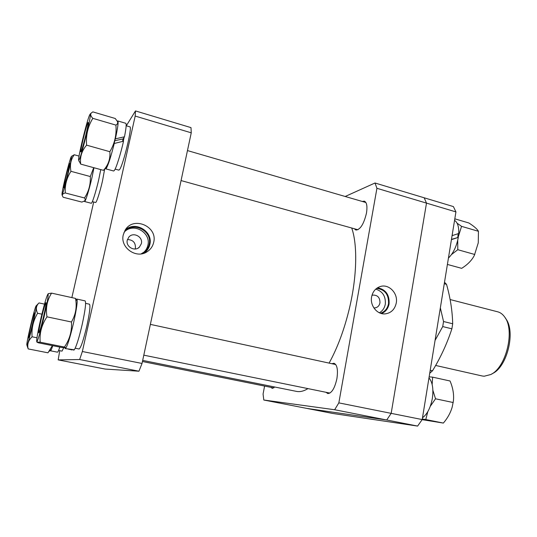 <?xml version="1.0" encoding="UTF-8"?>
<svg xmlns="http://www.w3.org/2000/svg" width="537" height="537" viewBox="0 0 537 537"><rect width="100%" height="100%" fill="white"/><g stroke="black" fill="none" stroke-linecap="round" stroke-linejoin="round"><path stroke-width="0.81" d="M334.652 409.738L263.808 400.018L306.929 408.429L386.721 419.994L334.652 409.738L338.84 402.878L391.171 413.356L426.499 203.114L376.927 188.299L375.014 182.996L424.183 197.791L426.499 203.114L424.183 197.791L453.396 206.584L455.933 211.907L426.499 203.114L391.171 413.356L386.721 419.994L306.929 408.429L332.698 413.456L417.611 426.076L386.721 419.994L391.171 413.356L422.203 419.572L417.611 426.076M455.933 211.907L422.203 419.572M271.037 387.372L272.266 388.379L274.749 387.009M325.999 392.285L327.785 393.554C331.698 393.292 334.739 388.332 336.907 378.659C338.149 369.852 337.169 364.717 333.974 363.26L331.853 363.703M354.346 228.749L355.917 230.071C360.334 229.655 363.851 224.01 366.469 213.129C367.509 206.289 366.791 202.295 364.328 201.153L362.274 201.456M371.94 295.404L372.98 295.082C377.712 295.068 380.042 297.666 379.961 302.881C379.35 305.647 377.779 307.312 375.249 307.869L373.866 307.909M371.604 296.874C369.825 305.573 377.182 314.749 385.17 313.883C391.111 313.044 394.802 309.433 396.252 303.036C398.246 293.37 388.916 283.623 380.324 286.523C375.645 288.107 372.738 291.557 371.604 296.874M381.525 313.554C385.613 311.829 388.13 308.614 389.083 303.888C389.58 294.793 385.734 289.416 377.551 287.751M380.464 313.225C384.814 311.796 387.499 308.634 388.519 303.747C388.895 294.585 384.935 289.463 376.638 288.382M379.364 312.776C382.559 310.957 384.532 308.104 385.291 304.204C385.868 296.35 382.68 291.329 375.725 289.141M376.927 188.299L338.84 402.878M345.19 196.482L375.014 182.996M263.808 400.018L263.07 394.051L264.593 386.076M135.116 249.007L135.425 248C135.633 242.583 132.975 239.777 127.437 239.569M141.372 243.637L139.372 247.161C134.727 251.987 125.504 246.671 127.282 240.14L128.88 237.032C133.337 231.601 143.218 236.864 141.372 243.637M123.288 234.783C119.825 247.57 136.358 259.217 147.084 251.752C150.548 249.517 152.743 246.389 153.676 242.382C158.019 226.325 132.975 215.632 125.014 230.42L123.288 234.783M143.856 253.263C146.984 251.141 148.977 248.235 149.83 244.55C153.401 231.38 134.874 220.385 125.188 230.145M141.117 253.887L144.869 251.598C147.071 249.658 148.494 247.248 149.145 244.382C152.783 230.991 132.954 220.794 124.497 231.924L123.94 232.635M142.929 252.994L143.641 252.417C145.829 250.49 147.239 248.101 147.883 245.255C151.139 233.206 134.666 222.768 125.249 231.098M126.302 125.799L135.485 110.924L190.997 127.625L191.253 132.82L142.03 363.462L138.949 371.208L105.192 369.067L58.177 359.891L79.651 359.528L82.349 351.513L142.03 363.462M58.177 359.891L59.741 350.681M71.864 297.605L93.706 201.993M191.253 132.82L135.19 116.066L82.349 351.513M138.949 371.208L79.651 359.528M135.19 116.066L135.485 110.924M351.722 228.017C357.615 244.644 357.051 276.3 349.466 308.184C344.365 329.389 337.578 347.694 329.107 363.106M307.97 388.613C303.788 391.171 299.955 392.097 296.464 391.386L142.681 360.394M435.648 365.455L482.206 375.981L484.179 376.229L490.805 374.517C506.156 367.536 515.171 330.275 504.706 317.058C502.76 314.273 500.43 312.527 497.725 311.816L450.12 299.545M505.277 317.938L505.834 318.797C515.815 331.43 507.257 366.811 492.61 373.483L491.717 373.994M426.351 394.051L425.411 399.843M428.976 377.88C432.5 382.136 433.627 388.942 432.359 398.3C430.614 407.637 427.331 414.128 422.498 417.773M65.4 348.325L64.903 347.754M72.24 349.983L68.065 349.043M76.395 299.304L76.818 299.062C77.798 300.492 76.737 308.352 73.616 322.656C69.917 338.216 67.159 346.862 65.339 348.594L74.341 349.755C76.469 346.184 79.087 337.753 82.195 324.462C85.269 310.198 86.242 302.344 85.128 300.895L76.818 299.062M64.984 348.211L65.091 347.748M65.339 348.594L65.574 347.54M73.737 350.272L73.864 349.721M85.618 303.351L89.464 304.197C90.545 305.54 89.706 312.675 86.934 325.617C83.517 340.022 80.899 347.815 79.073 348.996L75.2 348.218M124.101 137.378L123.282 141.244M126.155 125.752L129.873 126.846C132.626 126.222 123.134 165.53 119.543 169.605L118.838 170.128L115.126 169.108M123.06 138.922L122.564 141.419M104.641 169.195L102.507 180.862C100.043 191.81 96.405 203.093 95.586 202.483L92.337 201.637M63.762 347.694L62.017 351.131L58.593 350.453M114.824 140.721L123.121 138.908L124.477 136.794L115.368 138.841C117.798 127.819 118.61 121.852 117.811 120.946L125.772 123.295C126.571 123.872 126.135 128.377 124.477 136.794M114.274 143.48C111.018 156.334 108.387 164.59 106.38 168.235L105.695 168.826L113.649 171.008L114.381 170.437C116.267 167.967 120.697 153.877 123.53 141.184L114.274 143.48M117.341 121.241L117.811 120.946M93.975 167.745L91.968 177.572C89.209 189.675 85.329 202.174 84.578 201.529L84.396 201.066M100.748 169.598L98.774 179.405C96.042 191.481 92.089 203.926 91.243 203.261L84.578 201.529M52.754 345.687C51.686 348.99 50.955 350.695 50.538 350.802L50.303 350.379M59.822 347.103C58.728 350.386 57.962 352.084 57.513 352.185L50.498 350.802M451.429 239.643L458.303 237.401C456.638 246.295 453.349 253.189 448.435 258.075M452.516 232.93L452.174 235.636L458.732 233.481C458.974 226.735 457.584 222.365 454.557 220.371M458.303 237.401L451.476 239.374M432.151 384.505L432.641 377.155L450.046 380.995C452.959 387.855 454.08 394.48 453.409 400.864L452.214 406.999C450.583 412.738 447.636 418.095 443.367 423.075L422.149 419.652M422.297 419.021L425.781 419.545L427.788 411.684M430.265 406.341L435.52 398.796L432.882 390.292M435.52 398.796L453.208 402.528M432.641 377.155L429.144 376.846M425.781 419.545L443.367 423.075M41.356 318.481C43.678 308.775 45.236 303.472 46.021 302.579C46.303 303.506 45.464 308.298 43.497 316.971C41.181 326.63 39.631 331.96 38.832 332.96C38.51 332.094 39.355 327.268 41.356 318.481M71.448 321.999C72.039 331.04 69.703 339.391 64.427 347.056L65.427 347.701L61.809 347.499L38.315 342.801L36.899 342.096L40.188 342.197C39.402 333.242 41.664 324.791 46.981 316.837C45.544 308.144 47.081 300.243 51.579 293.135L75.502 298.411C77.12 306.728 75.764 314.588 71.448 321.999L46.981 316.837M40.772 318.897C37.744 332.135 36.402 339.713 36.744 341.619C37.288 342.66 40.946 330.295 44.135 316.521C47.337 302.365 48.632 294.853 48.015 293.981C46.679 295.961 44.269 304.264 40.772 318.897M76.71 300.378L75.502 298.411M51.579 293.135L48.343 293.638L48.202 294.283M40.188 342.197L64.427 347.056M454.812 218.828L468.902 222.996C474.03 226.285 477.212 229.051 478.447 231.299L478.266 242.838L474.346 255.377C471.869 260.297 467.64 264.613 461.659 268.339L447.402 264.439M457.752 237.542L458.168 233.669M451.51 254.538L457.793 249.705L457.732 240.301M458.088 237.455L461.552 226.352L457.068 223.17M457.793 249.705L474.782 254.491M461.552 226.352L478.447 231.299M81.127 151.454L80.819 151.884C79.731 152.508 85.893 126.86 87.753 123.027L88.142 122.47C89.176 122.06 82.826 148.333 81.127 151.454M114.092 143.768L115.193 139.13M78.832 160.563L80.698 164.114C79.758 157.173 81.725 150.85 86.591 145.151C85.813 135.317 87.887 126.383 92.814 118.341C90.753 116.153 90.203 114.408 91.162 113.112L92.834 111.877L115.26 118.502L117.489 121.59C117.999 123.067 117.469 124.242 115.905 125.108C116.717 134.706 114.696 143.574 109.85 151.696C110.461 158.824 108.326 165.034 103.44 170.336L106.178 167.651M79.234 159.59C81.899 154.844 92.196 112.085 90.196 114.066L89.619 114.999C86.712 121.147 77.362 159.898 78.717 160.187L79.234 159.59M80.698 164.114L103.44 170.336M86.591 145.151L109.85 151.696M92.814 118.341L115.905 125.108M67.897 173.042C65.803 181.748 64.406 186.661 63.722 187.796L65.507 178.224C67.608 169.504 68.998 164.604 69.682 163.523L67.897 173.042M93.713 167.672L90.297 176.539C90.693 184.352 88.766 191.494 84.497 197.965C85.376 199.18 85.39 200.173 84.544 200.945L81.886 202.087L63.151 197.24L62.312 195.622C62.124 194.428 63.118 193.542 65.299 192.958L84.497 197.965M68.602 171.511C70.79 162.04 71.703 157.072 71.361 156.603C70.817 156.542 67.44 168.544 64.849 179.647C62.769 188.628 61.822 193.635 62.017 194.669C62.352 195.575 65.85 183.339 68.602 171.511M65.299 192.958C64.776 185.198 66.662 177.989 70.951 171.316C69.689 165.074 70.783 159.549 74.24 154.75L71.636 156.327M70.951 171.316L90.297 176.539M74.24 154.75L79.053 156.079M34.502 312.923L34.549 312.903C35.408 312.487 29.334 338.209 28.636 337.948L28.615 337.954C27.729 338.485 33.677 313.212 34.502 312.923M36.16 305.848C34.851 306.499 25.783 344.902 26.904 345.09L26.957 345.103C28.031 345.721 37.825 304.096 36.207 305.815L36.16 305.848M27.501 346.915L28.206 348.916C27.004 344.472 28.293 340.431 32.086 336.786C31.435 328.422 33.274 320.582 37.59 313.266C35.697 309.426 36.026 306.124 38.583 303.351L38.389 303.553M52.378 345.613L47.974 352.809L28.206 348.916M32.086 336.786L36.952 337.773M37.59 313.266L41.899 314.172M38.973 302.928L44.511 304.123M444.508 282.254L446.516 284.328C450.281 297.478 452.342 310.628 452.691 323.771L451.886 328.812C447.12 343.452 440.662 357.454 432.507 370.805L429.734 373.235M444.267 283.731L446.516 284.328M440.347 307.869L443.542 321.515L452.691 323.771M435.064 340.391L442.723 326.57L451.886 328.812M432.507 370.805L430.211 370.288M442.723 326.57L443.542 321.515M384.7 313.903L385.17 313.883M137.962 248.181L139.372 247.161M144.171 253.155L147.084 251.752M143.641 252.417L144.869 251.598M329.913 393.084L143.802 355.165M335.746 364.542L150.373 324.375M365.885 202.509L187.467 150.575M357.957 229.749L181.063 180.56M273.796 387.922L142.446 361.515M36.744 341.619L36.899 342.096M48.015 293.981L48.343 293.638M90.196 114.066L91.162 113.112M78.717 160.187L79.08 161.395M71.361 156.603L72.005 155.958M62.017 194.669L62.312 195.622M26.904 345.09L27.89 348.104M36.207 305.815L38.583 303.351M50.847 349.795L49.532 351.198"/></g></svg>
